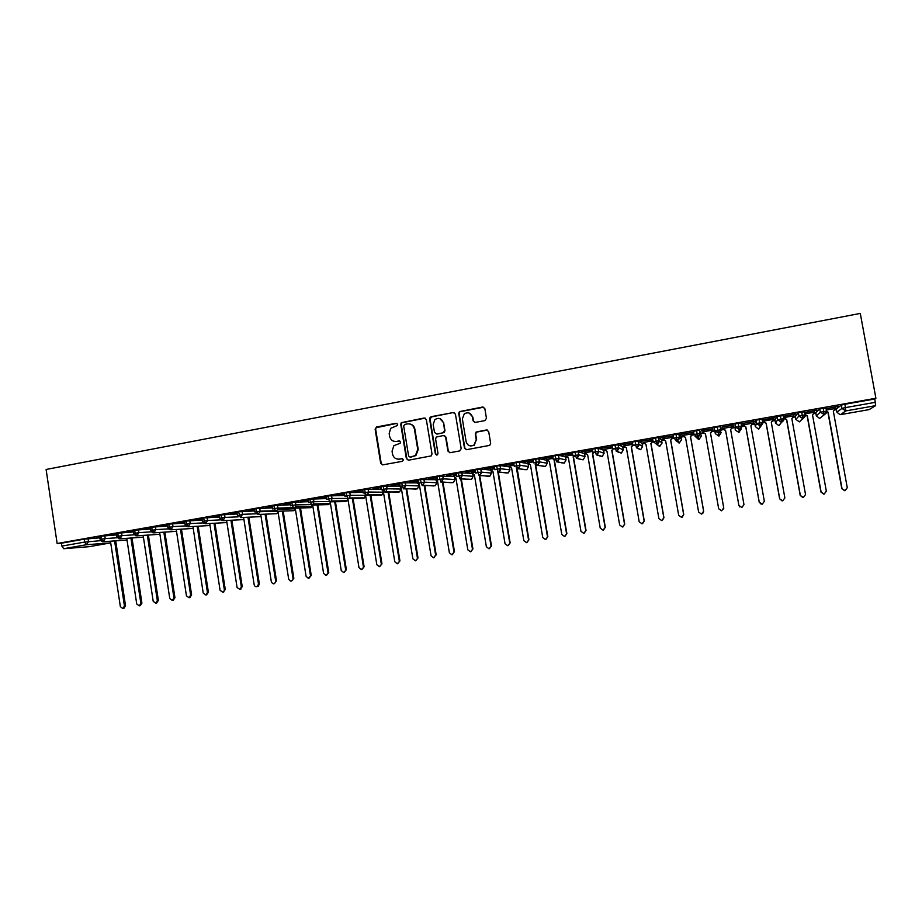 <?xml version="1.0" encoding="UTF-8"?>
<svg xmlns="http://www.w3.org/2000/svg" width="922" height="922" viewBox="0 0 922 922"><rect width="100%" height="100%" fill="white"/><g stroke="black" fill="none" stroke-linecap="round" stroke-linejoin="round"><path stroke-width="1.38" d="M397.659 424.362L396.16 423.279L376.649 426.944L375.127 429.179L380.682 463.282L382.826 464.849L402.384 461.311L403.467 459.744L401.946 458.637L399.41 459.098C395.78 459.387 393.475 457.715 392.518 454.085L392.057 451.238L393.878 445.672L400.148 443.275L400.563 442.041L399.053 440.947L396.518 441.419C392.887 441.707 390.594 440.048 389.637 436.429L389.165 433.582L390.686 428.327L397.313 425.526L397.659 424.362M396.909 423.359L376.061 427.727L375.657 429.283L381.212 463.328L382.607 464.872M402.568 458.683L399.41 459.098M399.733 441.004L396.518 441.419M484.88 420.616L486.459 418.334L484.834 408.596L482.609 407.028L459.421 411.627L458.73 413.494L464.481 448.08L466.693 449.659L489.686 445.384L490.654 443.332L488.683 431.554L486.447 429.963L476.144 432.026L475.291 434.008L476.259 439.84L473.827 445.234C470.036 446.767 467.477 445.58 466.14 441.684L462.348 418.899L464.285 413.851C468.192 411.811 470.912 412.86 472.456 417.021L473.09 420.812L475.303 422.391L484.88 420.616M57.141 543.507L46.1 469.471L860.295 313.422L875.9 398.258L57.141 543.507L61.428 543.196L61.866 546.101L84.628 542.078L84.19 539.163L61.428 543.196M426.333 419.568L424.155 418.012L401.254 422.702L400.759 424.374L406.372 458.626L408.538 460.193L431.208 455.906L432.015 453.97L426.333 419.568M431.139 416.698L453.232 412.549L455.433 414.116L461.184 448.68L459.617 450.939L450.12 452.667L447.919 451.089L445.603 437.086L443.413 435.518L436.313 437.051L435.587 438.93L437.996 453.474L437.42 454.846L435.38 453.958L429.594 418.957L430.194 417.182L453.232 412.549M63.687 548.717L89.077 546.688L110.709 542.885L86.414 544.718L63.687 548.717L61.866 546.101M836.461 409.645L834.318 410.025M815.855 413.287L813.481 413.701M795.386 416.905L792.793 417.355M785.083 418.726L783.977 418.911M775.056 420.49L772.256 420.985M764.626 422.334L762.632 422.691L762.056 419.429M754.864 424.062L751.891 424.581M744.296 425.929L741.611 426.402M734.799 427.601L731.653 428.165M724.116 429.491L720.75 430.09M714.838 431.127L711.542 431.715M704.062 433.04L700.904 433.594M694.162 434.781L691.581 435.242M684.147 436.555L681.197 437.074M673.625 438.411L671.746 438.745M664.359 440.048L661.627 440.532M653.237 442.018L652.038 442.226M644.697 443.528L642.173 443.966M635.811 445.096L632.469 445.683M625.128 446.986L622.857 447.377M615.619 448.657L613.026 449.118M605.696 450.42L603.668 450.777M595.577 452.206L593.71 452.529M586.38 453.831L584.594 454.143M575.662 455.722L574.51 455.929M567.203 457.22L565.647 457.485M548.152 460.585L546.827 460.816M529.216 463.927L528.122 464.123M510.408 467.247L509.532 467.408M491.714 470.554L491.069 470.669M869.123 409.61L875.623 405.657L845.739 410.924L840.576 414.623L869.123 409.61L840.541 414.623M875.9 398.258L874.805 398.984L875.623 405.657M96.13 537.826L99.749 537.192M96.153 537.952L99.772 537.307M874.805 398.984L844.863 404.285L845.462 407.605L875.416 402.315M841.325 405.092L836.346 409.045L836.922 412.203L841.924 408.4L841.325 405.092L844.863 404.285M84.19 539.163L99.853 537.837M819.762 408.907L815.751 412.687L816.316 415.834L820.361 412.203L819.762 408.907L825.951 407.927M835.401 408.538L826.319 410.002M838.375 406.475L826.435 408.596L838.352 406.337M795.283 416.318L795.847 419.441L798.948 415.995L798.36 412.71L804.491 411.765M798.36 412.71L795.283 416.306M814.564 412.226L804.86 413.794M817.088 410.244L805.24 412.353L817.065 410.106M777.096 416.479L774.953 419.89L775.517 423.025L777.684 419.752L777.096 416.479L783.193 415.592M793.865 415.88L783.55 417.574M795.963 413.99L784.196 416.076L795.94 413.851M755.994 420.213L754.749 423.463L755.314 426.586L756.57 423.475L755.994 420.213L762.206 419.118M771.299 422.311L774.031 419.256L762.575 421.285M762.506 421.435L766.101 423.336L779.62 498.779L782.709 500.853L784.876 497.938L771.299 422.288L773.328 419.522M774.976 417.712L763.289 419.775L774.953 417.574M735.03 423.936L735.249 430.125L735.03 423.936L740.988 422.818L741.092 423.394M753.551 423.014L742.198 425.019L745.771 426.921L759.186 502.121L762.206 504.207L764.35 501.303L750.888 425.895L753.528 422.875M754.138 421.4L742.533 423.452L754.115 421.262M717.304 426.909L718.814 436.025L715.322 433.64L714.216 427.624L717.304 426.909L720.336 426.54L720.912 429.779L718.757 433.271L719.114 435.945L721.188 432.602M733.301 426.598L722.03 428.592L725.579 430.493L738.879 505.44L741.83 507.526L743.973 504.634L730.616 429.468L733.278 426.46M733.439 425.065L721.914 427.105L733.416 424.927M696.559 430.586L697.735 437.005L694.105 434.516L693.54 431.289L699.625 430.205L701.342 436.094L699.625 430.205M702.587 432.026L705.468 433.905L718.687 508.771L721.603 510.823L723.735 507.918L710.516 433.144L713.167 430.021L701.942 432.003L705.491 434.008M712.879 428.707L701.377 430.597L712.879 428.707M675.953 434.239L677.174 440.624L673.567 438.146L673.002 434.93L679.053 433.859L681.093 436.486L681.635 439.575L679.618 437.086L679.053 433.859M682.683 435.553L685.507 437.431L698.622 512.056L701.515 514.107L703.67 511.203L690.555 436.671L693.217 433.686L681.992 435.53L685.519 437.501M692.468 432.326L681.001 434.216L692.468 432.326M655.496 437.869L656.752 444.22L653.179 441.753L652.615 438.538L658.619 437.477L661.523 439.944L662.054 443.021L659.172 440.693L658.619 437.477M662.18 439.045L665.672 440.958L678.684 515.317L681.554 517.369L683.651 514.499L670.617 440.059L673.371 437.201L662.18 439.045M672.184 435.91L660.763 437.8L672.184 435.91M635.177 441.465L635.731 444.681L632.918 445.326L632.365 442.134L635.177 441.465L638.324 441.073L642.081 443.401M652.983 440.67L643.245 442.525M652.05 439.483L640.652 441.361L652.05 439.483M614.997 445.049L615.55 448.242L612.796 448.887L612.254 445.695L618.166 444.646L622.753 446.801L623.284 449.855L618.72 447.838L618.166 444.646M632.734 444.254L623.698 445.983M632.043 443.021L620.69 444.9L632.043 443.021M594.955 448.599L595.497 451.792L592.823 452.414L592.27 449.245L594.955 448.599L598.148 448.196L603.564 450.213M612.611 447.804L604.267 449.417M612.173 446.548L600.856 448.415L612.173 446.548M575.04 452.126L575.582 455.307L572.977 455.929L572.435 452.76L578.071 451.711L584.49 453.566L585.021 456.597L578.809 454.892L578.267 451.722M592.639 451.342L584.974 452.829M592.408 450.028L581.148 451.907L592.408 450.051M555.275 455.641L555.805 458.799L553.258 459.41L552.727 456.252L555.275 455.641L558.525 455.226L565.555 456.943M572.793 454.857L565.797 456.229M572.55 453.44L561.579 455.364L572.574 453.566M535.624 459.121L536.166 462.279L533.677 462.867L533.147 459.721L538.725 458.695L546.723 460.239L547.242 463.259L539.439 461.853L538.909 458.707M553.073 458.338L546.746 459.594M552.831 456.92L542.148 458.81L552.854 457.058M516.124 462.579L516.654 465.725L514.234 466.302L513.704 463.167L516.124 462.579L519.42 462.153L528.029 463.582M533.504 461.807L527.822 462.936M533.262 460.389L522.832 462.233L533.285 460.516M496.739 466.013L497.269 469.148L494.907 469.724L494.388 466.59L496.739 466.013L500.07 465.587L509.451 466.878M514.05 465.241L509.025 466.267M513.808 463.835L503.654 465.633L513.831 463.962M477.492 469.425L478.011 472.548L475.717 473.113L475.199 469.99L477.492 469.425L480.685 468.987L490.988 470.139M494.734 468.664L490.343 469.575M494.492 467.258L484.592 469.01L494.515 467.385M458.372 472.813L458.891 475.936L456.655 476.478L456.136 473.378L458.372 472.813L472.433 473.32M475.545 472.052L471.787 472.848M475.303 470.658L465.668 472.364L475.326 470.785M439.379 476.178L439.898 479.29L437.72 479.832L437.201 476.732L439.379 476.178L453.912 476.524M456.482 475.429L453.347 476.109M456.252 474.035L446.859 475.694L456.263 474.162M420.513 479.532L421.02 482.621L418.899 483.151L418.392 480.062L420.513 479.532L435.53 479.717M437.547 478.783L435.023 479.359M437.316 477.389L428.177 479.002L437.339 477.515M401.762 482.851L402.269 485.94L400.217 486.459L399.71 483.382L401.762 482.851L417.263 482.898M418.726 482.114L416.825 482.575M418.507 480.719L409.61 482.287L418.519 480.846M383.149 486.159L383.644 489.236L381.639 489.732L381.143 486.666L383.149 486.159L399.134 486.067M400.044 485.41L398.73 485.779M399.814 484.027L391.17 485.56L399.837 484.154M364.639 489.432L365.147 492.498L363.199 492.993L362.703 489.939L364.639 489.432L381.12 489.225M381.478 488.695L380.728 488.937M381.247 487.312L372.845 488.81L381.27 487.45M346.269 492.694L346.753 495.748L344.874 496.232L344.379 493.189L346.269 492.694L363.095 492.36M362.807 490.585L354.636 492.025L362.83 490.711M328.002 495.932L328.497 498.975L326.665 499.447L326.169 496.416L328.002 495.932L344.747 495.471M344.482 493.835L336.553 495.229L344.505 493.962M309.861 499.148L310.345 502.19L308.57 502.651L308.086 499.62L309.861 499.148L326.526 498.583M326.273 497.05L318.586 498.422L326.296 497.189M291.836 502.34L292.32 505.371L290.591 505.821L290.119 502.801L291.836 502.34L308.421 501.683M308.19 500.254L300.722 501.58L308.213 500.392M273.926 505.521L274.41 508.541L272.739 508.979L272.267 505.971L273.926 505.521L290.43 504.772M290.223 503.447L282.973 504.726L290.234 503.573M256.132 508.679L256.604 511.687L254.991 512.113L254.518 509.117L256.132 508.679L272.555 507.849M272.359 506.604L265.352 507.849L272.382 506.731M237.334 515.133L236.885 512.24L238.452 511.814L254.806 510.915M254.622 509.751L247.822 510.949L254.645 509.878M219.793 518.233L219.344 515.352L220.888 514.925L237.15 513.957M236.977 512.874L230.419 514.038L237 513.001M202.367 521.31L201.93 518.429L203.428 518.014L219.609 517M219.448 515.986L213.12 517.104L219.471 516.113M185.057 524.376L184.607 521.495L186.083 521.091L202.172 520.02M202.022 519.063L195.925 520.146L202.045 519.19M167.85 527.419L167.412 524.549L168.841 524.145L184.849 523.028M184.711 522.14L178.845 523.177L184.734 522.267M150.747 530.438L150.309 527.58L151.715 527.188L167.631 526.024M167.504 525.183L161.869 526.185L167.527 525.31M133.759 533.435L133.321 530.588L134.693 530.208L150.528 528.998M150.413 528.214L144.984 529.17L150.424 528.341M116.864 536.42L116.437 533.573L117.786 533.204L133.529 531.959M133.413 531.222L128.227 532.144L133.436 531.349M100.083 539.382L99.657 536.546L100.971 536.189L116.633 534.91M116.529 534.218L111.562 535.094L116.552 534.334M100.971 536.189L101.42 539.116L103.172 541.756L126.763 540.015M416.721 482.598L419.326 484.407L431.07 555.828L433.64 557.822L435.633 555.079L424.201 485.617M434.896 479.382L437.547 481.192L449.383 552.831L451.987 554.825L453.981 552.082L442.318 481.584M117.786 533.204L118.223 536.143L119.952 538.805L142.956 537.169M134.693 530.208L135.142 533.147L136.848 535.832L159.794 534.264M151.715 527.188L152.176 530.138L153.836 532.835L176.309 531.349M168.841 524.145L169.302 527.119L170.939 529.816L192.802 528.444M186.083 521.091L186.544 524.065L188.157 526.785L209.398 525.54M203.428 518.014L205.468 523.731L226.086 522.601M220.888 514.925L222.894 520.665L242.889 519.651M238.452 511.814L240.435 517.576L259.785 516.677M258.091 514.464L260.2 511.191L256.604 511.687L258.091 514.464L276.796 513.692M277.522 505.037L277.995 508.057L274.41 508.541L275.851 511.33L293.899 510.684M293.738 508.183L295.616 506.697L295.847 504.887L292.32 505.371L293.738 508.183L311.117 507.665M311.728 505.014L313.388 503.919L313.837 501.706L310.345 502.19L311.728 505.014L328.439 504.622M329.846 501.822L331.286 500.992L331.955 498.502L328.497 498.975L329.846 501.822L345.808 501.58L346.223 500.796M348.078 498.606L349.346 497.961L350.176 495.287L346.753 495.748L348.078 498.606L363.36 498.491L363.717 497.868M366.426 495.379L367.544 494.849L368.523 492.037L365.147 492.498L366.426 495.379L381.328 494.884M384.889 492.118L385.892 491.691L386.998 488.775L383.644 489.236L384.889 492.118L399.053 491.841M403.479 488.844L405.588 485.479L402.269 485.94L403.479 488.844L416.894 488.764M422.195 485.548L424.304 482.171L421.02 482.621L422.195 485.548L434.861 485.652M441.027 482.229L443.148 478.841L439.898 479.29L441.027 482.229L452.944 482.494M459.986 478.887L462.106 475.487L458.891 475.936L459.986 478.887L471.142 479.325M479.071 475.533L479.705 475.314C481.388 473.228 481.883 472.156 481.203 472.11L478.011 472.548L479.071 475.533L489.455 476.121M490.204 469.459L492.924 471.419L505.037 543.726L507.711 545.732L510.143 542.862L498.283 472.145L498.883 471.949C500.6 469.863 501.119 468.779 500.427 468.71L497.269 469.148L498.295 472.145L507.895 472.894M517.634 468.733L518.187 468.56C519.904 466.544 520.446 465.449 519.778 465.287L516.654 465.725L517.634 468.733L526.439 469.632M537.111 465.299L537.618 465.149C539.416 463.075 539.969 461.968 539.255 461.841L536.166 462.279L537.111 465.299L545.121 466.359M546.596 459.49L549.374 461.449L561.786 534.437L564.518 536.466L566.88 533.584L554.468 460.689L555.793 458.81L556.715 461.853L563.918 463.051M576.446 458.372L576.907 458.234C578.774 456.183 579.339 455.065 578.613 454.892L575.582 455.307L576.446 458.372L582.842 459.721M596.315 454.869L596.741 454.742C598.643 452.69 599.231 451.573 598.493 451.365L595.497 451.792L596.315 454.869L601.882 456.355M616.322 451.342L616.726 451.227C618.65 449.487 619.25 448.357 618.512 447.827L615.55 448.242L616.322 451.342L621.048 452.967M636.468 447.792L636.848 447.689C638.796 445.971 639.407 444.83 638.669 444.266L635.731 444.681L636.468 447.792L640.329 449.544M653.179 441.753L659.172 440.693L656.752 444.22L659.737 446.052M673.567 438.146L679.618 437.074L677.174 440.624L679.26 442.468M694.105 434.516L700.19 433.444L697.735 437.005L698.991 439.506L701.342 436.094M738.188 423.198L739.283 429.675L738.764 432.522L741.15 429.087M759.221 419.475L760.281 425.976L758.852 428.984L761.272 425.595M780.404 415.718L781.418 422.253L779.067 425.434L781.533 422.23M801.737 411.938L802.705 418.507L799.42 421.85L801.875 419.349M823.219 408.123L824.153 414.727L819.912 418.254M394.789 441.477L397.025 441.5M397.981 459.179L399.906 459.156M425.18 418.115L401.75 422.806L401.254 424.477L406.867 458.683L408.25 460.228M404.758 424.408L403.686 425.976L408.619 456.056L410.129 457.151L415.419 455.503L417.758 449.475L414.37 428.891C413.402 425.261 411.085 423.601 407.432 423.901L404.758 424.408M410.036 424.005C412.653 424.627 414.255 426.287 414.842 428.984L418.231 449.556L415.903 455.56L410.613 457.208M454.327 412.676L453.659 412.676M444.346 435.587L446.029 437.178L448.346 451.158L449.717 452.69M431.6 416.825L430.044 419.072L435.818 454.016L436.717 455.076M443.194 422.576C441.569 418.323 438.803 417.332 434.884 419.602L433.19 424.443L434.516 432.418L436.694 433.985L442.963 432.833L444.519 430.574L443.632 422.691L439.759 418.542M443.632 422.691L444.957 430.666L444.22 432.556L437.143 434.089M469.194 413.044L472.848 417.136L473.482 420.928L474.634 422.391M470.404 445.937L474.219 445.314L476.259 439.84M487.484 430.067L476.524 432.118L475.683 434.101L476.651 439.921M483.785 407.19L459.836 411.754L459.133 413.621L464.884 448.15L466.232 449.694M124.447 605.996L125.53 605.8L123.917 608.336L122.833 608.543L124.447 605.996L114.593 540.914M110.467 541.226L120.367 606.664L122.833 608.543M125.53 605.8L115.699 540.834M140.847 603.311L141.907 603.115L140.294 605.662L139.222 605.869L140.847 603.311L130.912 538.022M126.752 538.321L136.733 603.979L139.222 605.869M141.907 603.115L131.984 537.952M143.141 535.405L153.202 601.294L155.726 603.172L157.339 600.614L158.377 600.418L156.636 603M157.339 600.614L147.324 535.117M158.377 600.418L148.384 535.048M159.633 532.455L169.775 598.574L172.333 600.464L173.935 597.894L174.95 597.71L173.175 600.303M173.935 597.894L163.851 532.19M174.95 597.71L164.877 532.121M176.229 529.493L186.451 595.854L189.045 597.733L190.635 595.163L191.615 594.978L189.817 597.583M190.635 595.163L180.47 529.24M191.615 594.978L181.461 529.17M192.917 526.508L203.232 593.1L205.883 594.978L207.438 592.42L208.395 592.235L206.54 594.851M207.438 592.42L197.181 526.266M208.395 592.235L198.161 526.208M209.709 523.512L220.104 590.345L222.847 592.201L225.268 589.481L223.343 592.108M224.346 589.654L214.008 523.281M225.268 589.481L214.953 523.223M226.605 520.481L237.092 587.568L239.974 589.389L241.345 586.865L242.244 586.703L240.181 589.342M241.345 586.865L230.938 520.273M242.244 586.703L231.848 520.227M243.604 517.438L254.172 584.767C254.737 586.507 255.82 587.06 257.434 586.415L258.46 584.064L259.336 583.903L258.298 586.254L257.169 586.553M258.46 584.064L247.96 517.242M259.336 583.903L248.848 517.196M260.719 514.361L271.368 581.955C273.269 584.663 274.71 584.421 275.69 581.252L265.098 514.188M275.69 581.252L276.531 581.091L265.962 514.153M277.925 511.261L288.678 579.12L290.361 581.033C292.124 581.148 293.012 580.272 293.012 578.417L293.83 578.255L291.675 580.929M293.012 578.417L282.339 511.111M293.83 578.255L283.169 511.076M295.236 508.137L306.081 576.273L308.202 578.244L311.233 575.409L309.089 578.094M310.449 575.558L299.696 508.01M311.233 575.409L300.491 507.987M312.662 504.991L323.599 573.415L325.881 575.386L328.751 572.55L326.584 575.247M328.002 572.689L317.145 504.887M328.751 572.55L317.917 504.876M330.191 501.822L341.232 570.522L343.595 572.504L346.372 569.658L344.171 572.389M345.658 569.808L334.709 501.752M346.372 569.658L335.447 501.741M347.825 498.502L358.969 567.618L361.401 569.6L364.109 566.765L361.897 569.496M363.429 566.892L352.388 498.583M346.004 495.886L346.926 496.578M364.109 566.765L353.091 498.572M363.775 492.763L365.354 493.927L376.821 564.702L379.299 566.684L381.962 563.838L379.749 566.592M381.305 563.964L370.171 495.379M381.962 563.838L370.851 495.379M381.685 489.64L383.229 490.781L394.789 561.763L397.301 563.745L399.929 560.899L397.728 563.665M399.307 561.025L388.07 492.152M380.613 488.856L381.616 489.594M399.929 560.899L388.715 492.164M398.592 485.675L401.22 487.6L412.872 558.801L415.419 560.795L418 557.948L415.822 560.703M417.412 558.064L406.083 488.902M418 557.948L406.694 488.914M435.633 555.079L434.043 557.729M436.198 554.963L424.788 485.64M453.981 552.082L452.379 554.744M454.5 551.967L442.986 482.321M453.198 476.006L455.894 477.953L467.811 549.812L470.439 551.817L472.928 548.959L470.842 551.725M472.444 549.063L460.735 478.622M472.928 548.959L461.196 478.322M471.638 472.744L474.346 474.692L486.367 546.781L489.017 548.786L491.484 545.916L489.421 548.694M491.023 546.02L479.256 475.545M491.484 545.916L479.74 475.579M510.143 542.862L508.126 545.64M509.728 542.954L497.603 470.669M508.875 466.163L511.618 468.122L523.834 540.649L526.52 542.666L528.928 539.796L526.935 542.562M528.548 539.877L516.308 467.293L516.816 466.578M528.928 539.796L516.931 467.051M527.672 462.832L530.438 464.792L542.747 537.561L545.455 539.577L547.841 536.696L545.87 539.474M547.495 536.777L535.163 463.962L536.201 462.487M547.841 536.696L535.532 464.031L536.293 462.948M566.88 533.584L564.932 536.362M566.557 533.654L554.134 460.62L555.344 458.879M565.647 456.113L568.448 458.084L580.941 531.303L583.707 533.331L586.035 530.45L584.122 533.239M585.758 530.519L573.23 457.243L574.441 455.526M586.035 530.45L573.53 457.324L574.855 455.445M584.813 452.725L587.637 454.707L600.234 528.145L603.023 530.185L605.316 527.292L603.449 530.081M605.074 527.361L592.454 453.855L593.653 452.149M605.316 527.292L592.719 453.935L594.033 452.068M604.117 449.314L606.953 451.296L619.653 524.975L622.454 527.004L624.724 524.122L622.915 526.9M624.528 524.18L611.805 450.443L612.969 448.795M624.724 524.122L612.024 450.524L613.326 448.691M623.537 445.879L626.395 447.862L639.2 521.771L642.023 523.811L644.271 520.918L642.53 523.684M644.098 520.976L631.27 446.997L632.826 444.807M644.271 520.918L631.466 447.101L632.884 445.107M643.095 442.422L645.965 444.404L658.873 518.556L661.719 520.596L663.932 517.703L662.319 520.434M663.817 517.749L650.886 443.54L652.995 440.739M663.932 517.703L651.036 443.643L653.018 440.854M683.651 514.499L682.315 517.127M662.906 439.045L665.672 440.935M683.744 514.464L670.732 440.163L672.749 437.166M703.67 511.203L702.668 513.623M703.624 511.237L690.486 436.555L692.595 433.663M723.735 507.918L723.689 508.99M723.735 507.941L710.482 433.017L712.568 430.125M739.686 506.881L738.879 505.44M722.606 428.35L725.579 430.355L738.902 505.463M730.639 429.571L732.702 426.702M761.134 504.15L759.186 502.121M742.786 424.777L745.817 426.782L759.244 502.133M750.9 425.952L752.94 423.117M782.006 500.865L779.62 498.779M763.093 421.193L766.182 423.186L779.724 498.779M802.808 497.511L800.204 495.414L803.35 497.488L805.528 494.561L791.848 418.657L793.98 415.73M783.677 417.551L786.697 419.568L800.354 495.414M783.585 417.712L786.581 419.729L800.204 495.414M823.68 494.123L820.926 492.014L824.141 494.1L826.331 491.161L812.536 415.015L814.679 412.065M804.964 414.335L807.349 415.926L821.11 492.014M805.01 414.635L807.188 416.087L820.926 492.014M844.656 490.711L841.786 488.602L845.071 490.677L847.272 487.726L833.361 411.339L835.516 408.377M826.746 411.327L828.14 412.261L842.017 488.591M826.538 411.189L824.406 414.67L822.24 416.329M826.757 411.638L827.933 412.422L841.786 488.602M88.063 538.621L88.5 541.537L86.414 544.718L84.628 542.078L100.602 540.672M845.462 407.605L845.739 410.924L841.924 408.4L845.462 407.605M104.739 535.67L105.189 538.586L100.095 539.474L102.227 541.733L103.172 541.756L105.189 538.598L117.417 537.745M121.531 532.686L121.981 535.624L134.335 534.806M138.438 529.701L138.888 532.639L151.369 531.856M155.438 526.681L155.887 529.631L168.507 528.882M172.552 523.65L173.002 526.612L185.76 525.897M189.771 520.596L190.22 523.569L203.128 522.901M207.093 517.519L207.554 520.504L220.589 519.881M224.53 514.43L225.003 517.415L238.176 516.85M242.083 511.318L242.555 514.315L257.273 513.75M275.494 511.18L260.258 511.698L259.727 508.195L260.211 511.191L275.113 510.707M275.851 511.33L277.937 509.29L277.995 508.057L293.069 507.642M310.276 507.711L312.812 506.27L295.616 506.697L295.363 501.868L295.881 504.887L311.152 504.565M313.411 498.675L313.895 501.706L329.361 501.487M331.528 495.46L332.024 498.502L347.709 498.399M349.772 492.233L350.268 495.287L365.423 495.298L365.181 493.812M368.132 488.971L368.627 492.037L383.091 492.187L382.814 490.469M386.606 485.698L387.113 488.775L400.874 489.052L400.563 487.116M405.207 482.402L405.715 485.479L418.772 485.906L418.415 483.739M423.936 479.083L424.443 482.171L436.774 482.725L436.383 480.339M442.779 475.74L443.286 478.841L454.892 479.532L454.454 476.916M461.749 472.375L462.268 475.487L473.124 476.317L472.652 473.482M480.846 468.998L481.365 472.11L491.472 473.09L490.977 470.093M500.07 465.587L500.6 468.722L509.947 469.828L509.44 466.832M519.42 462.153L519.95 465.299L528.537 466.555L528.018 463.547M558.525 455.226L559.055 458.384L566.062 459.94L565.555 456.909M598.148 448.196L598.701 451.377L604.083 453.244L603.564 450.19M638.324 441.073L638.877 444.277L642.611 446.455L642.081 443.378M675.849 440.589L679.295 442.963L681.635 439.575M698.646 439.54L695.015 436.198M741.196 422.841L741.772 426.091L739.582 429.606L739.052 432.441L735.249 430.125M783.354 415.361L783.781 418.865M804.652 411.592L805.252 414.854M795.847 419.441L799.443 421.85L802.97 418.438C804.998 417.032 805.69 415.834 805.056 414.842L798.948 415.995L802.705 418.507L805.09 415.05M826.112 407.789L826.7 411.062M118.892 538.748L119.952 538.805L121.981 535.624L116.875 536.512L118.892 538.748M159.241 534.311L159.909 534.23M135.638 535.728L136.848 535.832L138.888 532.639L133.771 533.527L135.638 535.728M152.453 532.662L153.836 532.835L155.887 529.631L150.759 530.519L152.453 532.662M192.11 528.525L192.686 528.479M169.337 529.551L170.939 529.816L173.002 526.612L167.862 527.499L169.337 529.551M208.683 525.609L209.986 525.275M186.267 526.347L188.157 526.785L190.22 523.569L185.068 524.468L186.267 526.347M225.371 522.67L226.881 522.221M203.243 523.016L205.468 523.731L207.554 520.504L202.391 521.403L203.243 523.016M242.14 519.72L243.869 519.109M220.289 519.489L222.894 520.665L225.003 517.415L219.816 518.325L220.289 519.489M259.024 516.746L260.972 515.963L259.704 516.712M237.496 515.755L242.555 514.315L240.435 517.576M276.012 513.75L278.167 512.77M293.092 510.742L295.455 509.509L293.173 510.742M277.487 505.037L277.937 509.29L295.34 508.771M327.575 504.657L330.341 502.732M310.368 507.711L312.858 506.178M344.966 501.591L347.168 500.784L347.905 499.009M328.382 504.634L329.926 503.596L313.388 503.919L313.353 498.675M362.461 498.502L364.536 497.868L365.435 495.368M345.058 501.591L347.168 500.784L331.286 500.992L332.024 498.502L331.459 495.46M380.071 495.391L382.054 494.884L383.103 492.256M363.36 498.491L364.536 497.868L349.346 497.961L350.268 495.287L349.692 492.233M397.774 492.256L399.71 491.852L400.886 489.121M380.175 495.391L382.054 494.884L367.544 494.849L368.627 492.037L368.028 488.971M415.592 489.109L417.493 488.775L418.772 485.963M397.889 492.256L385.892 491.691L387.113 488.775L386.502 485.698M433.513 485.929L435.403 485.663L436.786 482.782M415.718 489.109L404.378 488.487L405.715 485.479L405.081 482.402M451.538 482.725L453.44 482.517L454.903 479.59M433.64 485.929L423.014 485.237L424.443 482.171L423.797 479.083M469.667 479.498L471.603 479.348L473.136 476.374M451.676 482.736L441.776 481.964L443.286 478.841L442.629 475.74M487.888 476.248L489.882 476.155L491.484 473.136M469.817 479.509L460.677 478.656L462.268 475.487L461.599 472.375M506.224 472.963L508.299 472.928L509.947 469.874M488.061 476.259L479.705 475.314L481.365 472.11L480.685 468.987M524.653 469.644L526.831 469.69L528.537 466.59M506.397 472.974L498.883 471.949L500.6 468.722L499.897 465.587M543.173 466.278L545.49 466.417L547.242 463.293M524.837 469.667L518.187 468.56L519.95 465.299L519.247 462.153M561.786 462.856L564.276 463.121L566.062 459.94M543.381 466.302L537.618 465.149L539.439 461.853L538.725 458.695M580.48 459.375L583.177 459.801L585.021 456.597M556.715 461.853L559.066 458.384L555.805 458.799M599.254 455.791L602.216 456.471L604.094 453.267M580.722 459.433L576.907 458.234L578.809 454.892L578.071 451.711M618.12 452.068L621.382 453.105L623.284 449.855M599.507 455.871L602.216 456.471L596.741 454.742L598.701 451.377L597.952 448.184M637.102 448.127L640.663 449.717L642.611 446.444M618.374 452.172L621.382 453.105L616.726 451.227L618.72 447.838L617.959 444.635M656.36 444.266L659.737 446.398L662.054 443.021M637.344 448.265L640.663 449.717L636.848 447.689L638.877 444.277L638.116 441.062M677.117 440.486L677.924 440.359M720.128 426.517L720.704 429.756L714.781 430.862L718.757 433.271C720.785 431.646 721.442 430.482 720.704 429.756L720.912 429.779M740.988 422.818L741.565 426.068L735.606 427.186L739.582 429.606C741.645 427.992 742.314 426.817 741.565 426.068L741.772 426.091M755.314 426.586L758.449 429.03M756.57 423.475L760.281 425.976L762.794 422.38L756.57 423.475M739.271 429.548L740.147 429.364M775.517 423.025L778.641 425.48M777.684 419.752L781.418 422.253L783.942 418.646L777.684 419.752M819.428 418.3L816.327 415.857M825.916 407.755L826.515 411.051L820.361 412.203L824.406 414.67C826.446 413.275 827.149 412.065 826.515 411.051L826.711 411.085M804.457 411.558L805.252 414.877M840.011 414.67L836.934 412.226M89.134 546.688L110.709 542.885M226.881 522.244L225.994 522.636M276.081 513.75L278.167 512.805M327.656 504.657L328.37 504.645M362.565 498.502L363.349 498.491M562.005 462.902L557.188 461.703C559.032 459.617 559.585 458.511 558.87 458.384L558.329 455.214M659.426 446.444L657.109 444.127C659.092 442.422 659.703 441.281 658.965 440.681L658.412 437.466M678.972 443.009L679.629 442.871L677.52 440.532C679.514 438.837 680.136 437.673 679.399 437.063L678.834 433.836M699.406 430.194L699.982 433.421C700.72 434.112 700.075 435.276 698.058 436.913L698.991 439.506M761.998 419.084L762.586 422.357C763.22 423.302 762.552 424.477 760.569 425.906L758.852 428.984M783.147 415.338L783.746 418.611C784.38 419.591 783.7 420.778 781.695 422.184L779.078 425.434M156.763 602.976L155.726 603.172M173.348 600.268L172.333 600.464M190.036 597.537L189.045 597.733M206.839 594.794L205.883 594.978M223.769 592.028L222.847 592.201M240.873 589.216L239.974 589.389M258.298 586.254L257.434 586.415"/></g></svg>
